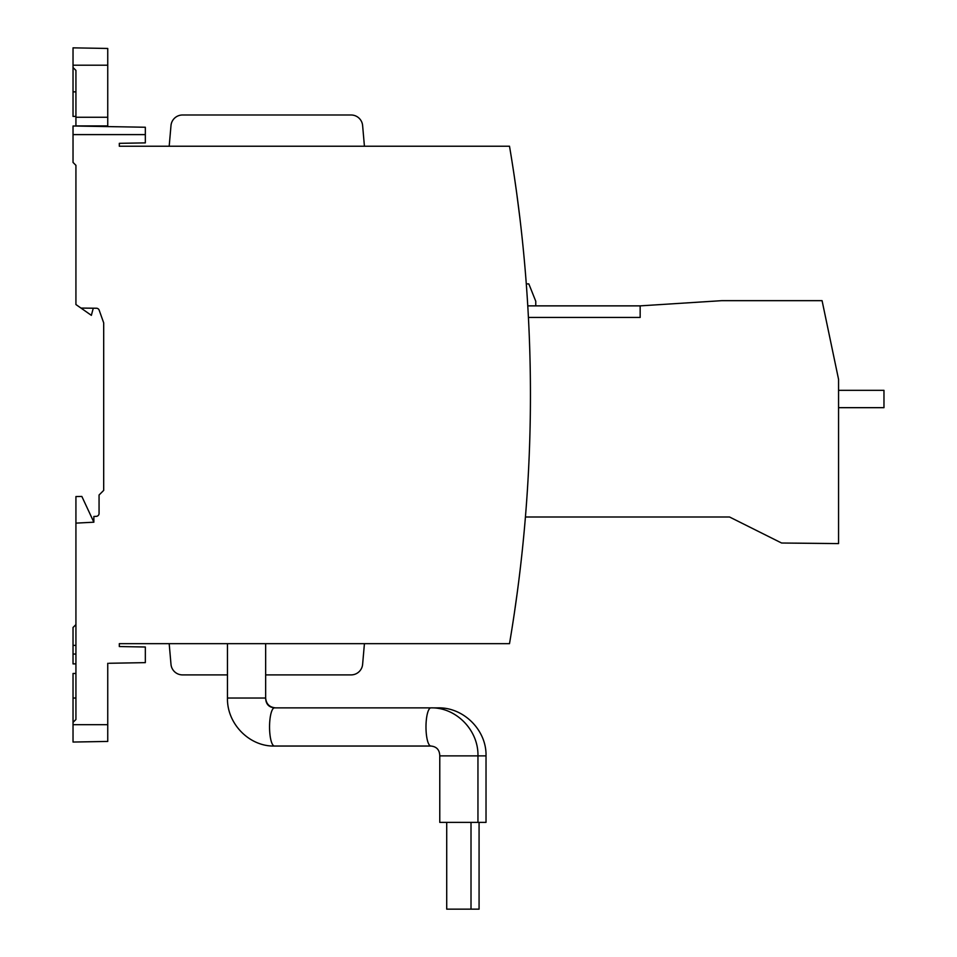 <?xml version="1.0" encoding="UTF-8"?>
<svg xmlns="http://www.w3.org/2000/svg" width="957" height="957" viewBox="0 0 957 957"><rect width="100%" height="100%" fill="white"/><g stroke="black" fill="none" stroke-linecap="round" stroke-linejoin="round"><path stroke-width="1.44" d="M75.926 91.86L73.031 91.86L73.031 116.419L75.926 116.419M73.031 91.86L73.031 47.85L107.746 48.46L107.746 65.208L73.031 65.208M93.858 522.199L81.847 496.444L75.926 496.551L75.926 523.132L93.858 522.199L93.858 516.481L96.322 516.349A2.895 2.895 0 0 0 99.061 513.466L99.061 495.008L103.691 490.391L103.691 322.832L99.157 310.152A2.895 2.895 0 0 0 96.466 308.238L80.998 308.082L91.358 315.343L93.272 308.202M75.926 624.622L73.031 627.469L73.031 663.907L75.926 663.859M96.322 516.349A2.895 2.895 0 0 0 99.061 513.466M80.998 308.082L75.926 304.541L75.926 165.322L73.031 162.427L73.031 125.989L145.332 127.245L145.332 142.88L119.314 143.335L119.314 146.23L509.507 146.23A1487.979 1487.979 0 0 1 509.507 643.666L119.314 643.666L119.314 646.549L145.332 647.004L145.332 662.639L108.966 663.273M73.031 654.05L75.926 654.05M75.926 126.037L75.926 70.387L73.031 67.54M75.926 288.966L75.926 165.322M170.992 664.337L169.186 643.666L170.992 664.337A11.568 11.568 0 0 0 182.524 674.9L227.467 674.9L182.524 674.9M351.099 674.9L265.651 674.9L351.099 674.9A11.568 11.568 0 0 0 362.619 664.337L364.426 643.666M362.619 125.558L364.426 146.23L362.619 125.558A11.568 11.568 0 0 0 351.099 114.996L182.524 114.996A11.568 11.568 0 0 0 170.992 125.558L169.186 146.23M351.099 114.996L182.524 114.996M838.559 390.324L883.969 390.324L883.969 407.67L838.559 407.67M517.33 592.036L514.507 612.073M519.22 577.298L519.663 573.662M519.783 572.633L519.699 573.387L519.783 572.633M518.227 585.158L517.235 592.694M517.294 592.299L515.895 602.455M515.763 603.377L515.368 606.176M514.687 610.841L515.045 608.377L514.687 610.841M519.507 574.906L519.675 573.614M519.675 216.366L516.888 194.63M516.182 189.474L514.507 177.823M514.962 180.945L514.77 179.641L514.962 180.945M517.749 201.03L519.448 214.488M519.543 215.205L519.866 217.897M528.42 317.437L640.161 317.437L640.161 305.869L527.762 305.869M535.764 305.869L535.764 301.24L528.826 283.894L526.29 283.894M525.417 516.995L729.533 516.995L781.582 543.014L838.559 543.6L838.559 379.331L822.075 300.665L721.722 300.665L640.161 305.869M446.716 822.386L446.716 909.15L479.074 909.15L479.074 822.386M227.467 643.666L227.467 698.036L265.651 698.036C265.819 704.017 268.773 707.295 274.492 707.869A19.092 4.941 90 0 0 269.718 722.009A19.092 4.941 90 0 0 273.212 745.383A19.092 4.941 90 0 0 274.492 746.041C249.215 746.675 226.809 723.54 227.467 698.036C226.809 723.54 249.215 746.675 274.492 746.041L430.925 746.041A19.092 4.941 -90 0 1 425.985 726.949A19.092 4.941 -90 0 1 430.925 707.869L438.007 707.869C463.667 707.199 486.682 730.215 486.024 755.874L477.95 755.874C478.62 730.37 456.214 707.223 430.925 707.869L274.492 707.869M477.95 822.386L477.95 755.874L439.777 755.874L439.777 822.386L486.024 822.386L486.024 755.874M75.926 673.477L73.031 673.477L73.031 742.046L107.746 741.436L107.746 663.297M107.746 126.587L107.746 125.929L75.926 125.929M107.746 125.929L107.746 65.208M73.031 722.356L75.926 719.508L75.926 523.132M145.332 134.602L73.031 134.602M107.746 117.256L75.926 117.256M75.926 698.036L73.031 698.036M107.746 724.688L73.031 724.688M75.926 645.377L73.031 645.377M439.777 755.874C439.61 749.893 436.655 746.616 430.925 746.041M265.651 643.666L265.651 698.036C266.225 704.005 269.503 707.283 275.484 707.869M471.011 822.386L471.011 909.15"/></g></svg>
